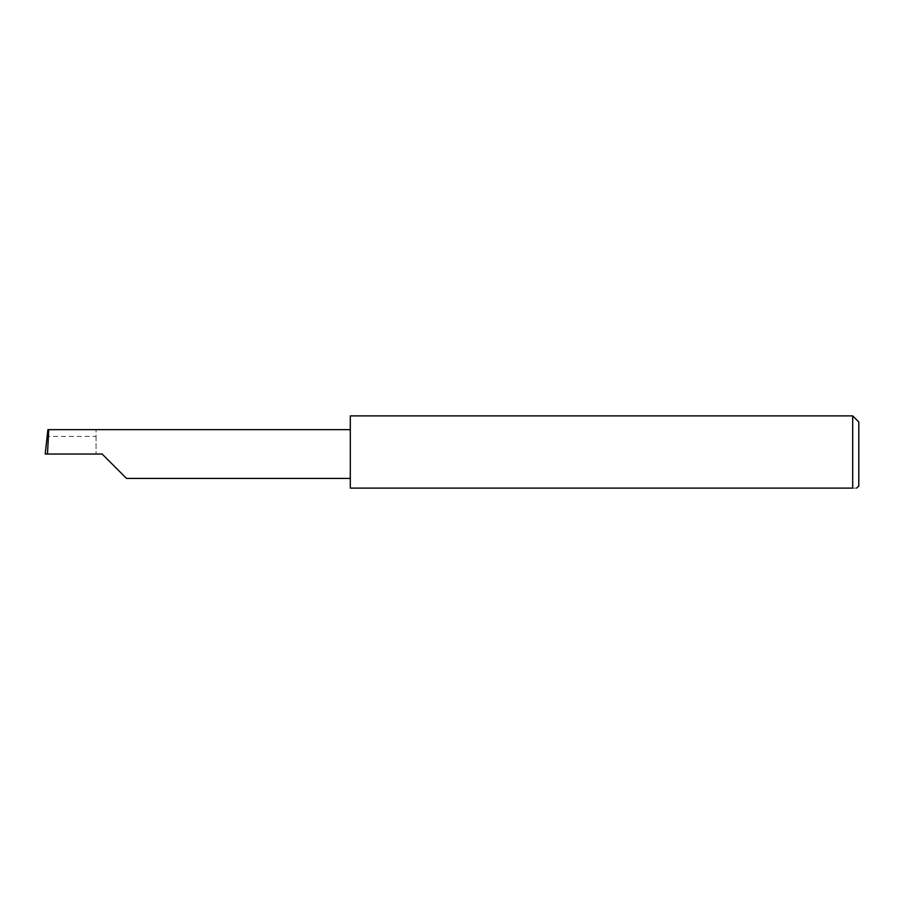 <?xml version="1.0" encoding="UTF-8"?>
<svg xmlns="http://www.w3.org/2000/svg" width="904" height="904" viewBox="0 0 904 904"><rect width="100%" height="100%" fill="white"/><g stroke="black" fill="none" stroke-linecap="round" stroke-linejoin="round"><path stroke-width="0.68" stroke-dasharray="4.52 3.39" d="M350.3 415.896L350.3 488.103L852.698 488.103C858.02 488.103 858.02 488.103 852.698 488.103L852.698 415.896M858.8 486.069L858.8 421.998M96.05 436.395L96.05 454.034L96.05 429.649L96.05 436.395L47.087 436.395M96.05 429.649L47.912 429.649M102.152 454.034L45.2 454.034M350.3 454.034L350.3 429.649L350.3 454.034"/><path stroke-width="1.36" d="M102.152 454.034L126.537 478.419L102.152 454.034L126.537 478.419L102.152 454.034L47.471 454.034L48.759 429.649L47.912 429.649L45.2 454.034L47.471 454.034M852.698 415.896L350.3 415.896L350.3 488.103L852.698 488.103C858.02 488.103 858.02 488.103 852.698 488.103L852.698 415.896L858.8 421.998L858.8 486.069L856.574 488.103M350.3 429.649L48.759 429.649M126.537 478.419L350.3 478.419"/></g></svg>

